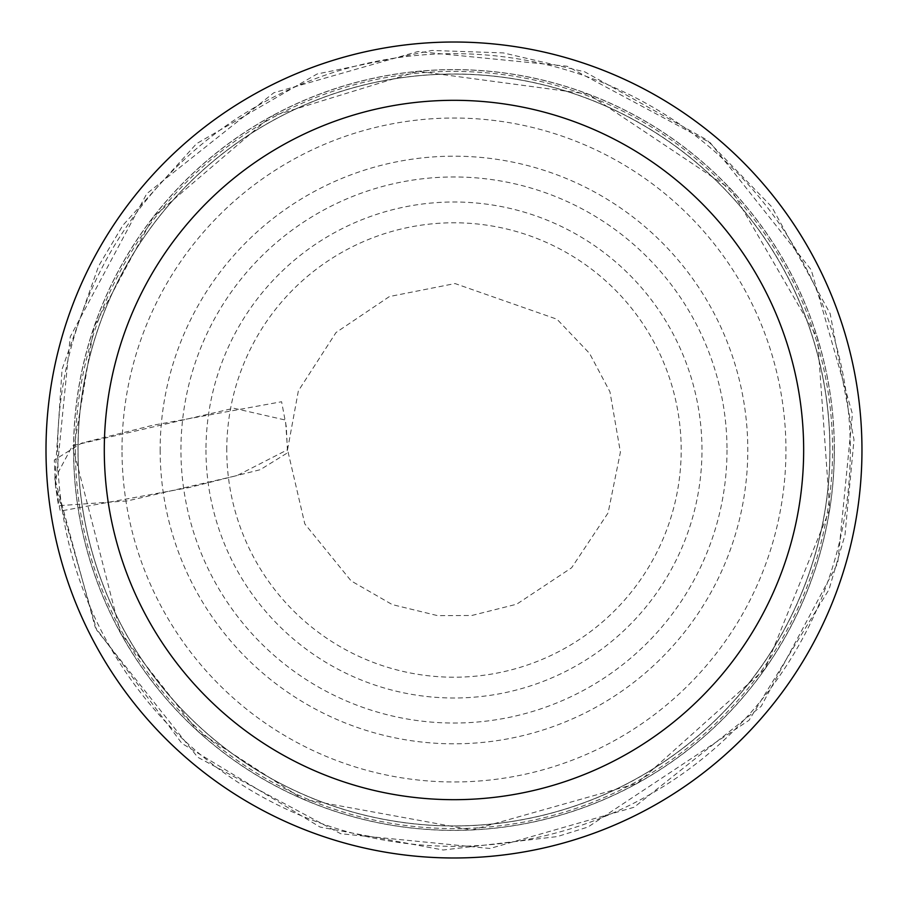 <?xml version="1.0" encoding="UTF-8"?>
<svg xmlns="http://www.w3.org/2000/svg" width="900" height="900" viewBox="0 0 900 900"><rect width="100%" height="100%" fill="white"/><g stroke="black" fill="none" stroke-linecap="round" stroke-linejoin="round"><path stroke-width="0.67" stroke-dasharray="4.5 3.38" d="M78.052 450A375.919 375.919 0 0 0 641.936 775.553A375.919 375.919 0 0 0 641.936 124.448A375.919 375.919 0 0 0 78.052 450A375.919 375.919 0 0 1 453.971 74.081A375.919 375.919 0 0 1 829.89 450A375.919 375.919 0 0 1 453.971 825.919A375.919 375.919 0 0 1 78.052 450A375.919 375.919 0 0 0 641.936 775.553A375.919 375.919 0 0 0 641.936 124.448A375.919 375.919 0 0 0 78.052 450A375.919 375.919 0 0 1 453.971 74.081A375.919 375.919 0 0 1 829.89 450A375.919 375.919 0 0 1 453.971 825.919A375.919 375.919 0 0 1 78.052 450M46.001 450A407.97 407.97 0 0 1 657.967 96.683A407.97 407.97 0 0 1 657.967 803.317A407.97 407.97 0 0 1 46.001 450M57.656 450A396.315 396.315 0 0 1 652.14 106.774A396.315 396.315 0 0 1 652.14 793.226A396.315 396.315 0 0 1 57.656 450M55.508 486L54.315 460.001L81.619 443.137L152.764 425.272L281.599 401.738L286.324 426.836L287.516 452.835L260.224 469.699L189.067 487.564L60.233 511.099L55.508 486L70.234 336.803L146.756 193.691L273.825 92.756L417.971 51.525L567.18 66.251L710.28 142.785L811.215 269.854L852.446 414L837.72 563.197L761.197 706.309L634.129 807.244L489.983 848.475L340.774 833.749L197.674 757.215L96.739 630.146L55.508 486L58.523 505.699L127.485 500.895L237.06 475.571L287.539 449.73L285.502 420.064L233.764 408.251L72.506 445.657L54.855 478.665L55.508 486M834.3 450A380.329 380.329 0 0 0 453.971 69.671A380.329 380.329 0 0 0 73.654 450A380.329 380.329 0 0 0 453.971 830.329A380.329 380.329 0 0 0 834.3 450M77.974 450A376.009 376.009 0 0 1 641.981 124.369A376.009 376.009 0 0 1 641.981 775.631A376.009 376.009 0 0 1 77.974 450M73.564 450A380.407 380.407 0 0 1 644.175 120.555A380.407 380.407 0 0 1 644.175 779.445A380.407 380.407 0 0 1 73.564 450L120.623 633.262L197.955 731.363L302.895 799.121L471.892 829.991L637.245 783.36L765.214 668.734L829.699 509.512L817.571 338.141L731.284 189.585L588.442 94.151L418.174 71.28L270.709 116.64L153.394 216.844L94.073 326.779L73.564 450M75.386 450A378.596 378.596 0 0 0 643.275 777.87A378.596 378.596 0 0 0 643.275 122.13A378.596 378.596 0 0 0 75.386 450M160.155 450A293.816 293.816 0 0 0 600.885 704.452A293.816 293.816 0 0 0 600.885 195.547A293.816 293.816 0 0 0 160.155 450M122.006 450A331.976 331.976 0 0 1 619.965 162.506A331.976 331.976 0 0 1 619.965 737.494A331.976 331.976 0 0 1 122.006 450M205.976 450A247.995 247.995 0 0 0 577.969 664.774A247.995 247.995 0 0 0 577.969 235.226A247.995 247.995 0 0 0 205.976 450M727.009 450A273.037 273.037 0 0 1 453.971 723.038A273.037 273.037 0 0 1 180.934 450A273.037 273.037 0 0 1 453.971 176.963A273.037 273.037 0 0 1 727.009 450M226.766 450A227.216 227.216 0 0 1 567.585 253.226A227.216 227.216 0 0 1 567.585 646.774A227.216 227.216 0 0 1 226.766 450M287.539 449.73L298.361 390.87L336.026 332.527L389.419 296.55L455.029 283.556L557.01 319.241L589.567 353.419L609.952 391.826L620.404 452.126L608.096 512.899L571.658 567.743L516.69 604.204L471.825 615.476L437.67 615.656L392.265 604.597L351.124 580.894L304.808 523.89L287.539 449.73M54.855 478.665L62.055 369.304L98.64 266.006L122.839 225.36L196.515 143.685L317.07 74.002L432 50.456L503.257 52.898L584.741 71.831L706.826 139.871L771.75 206.831L830.16 313.627L853.999 439.762L844.988 535.005L828.99 589.556L749.036 720.281L588.015 827.021L557.336 836.572L443.171 850.005L320.006 827.044L181.901 743.411L95.254 627.3L54.855 478.665"/><path stroke-width="1.35" d="M104.288 450A349.695 349.695 0 0 1 628.819 147.161A349.695 349.695 0 0 1 628.819 752.839A349.695 349.695 0 0 1 104.288 450M46.001 450A407.97 407.97 0 0 1 657.967 96.683A407.97 407.97 0 0 1 657.967 803.317A407.97 407.97 0 0 1 46.001 450"/></g></svg>
